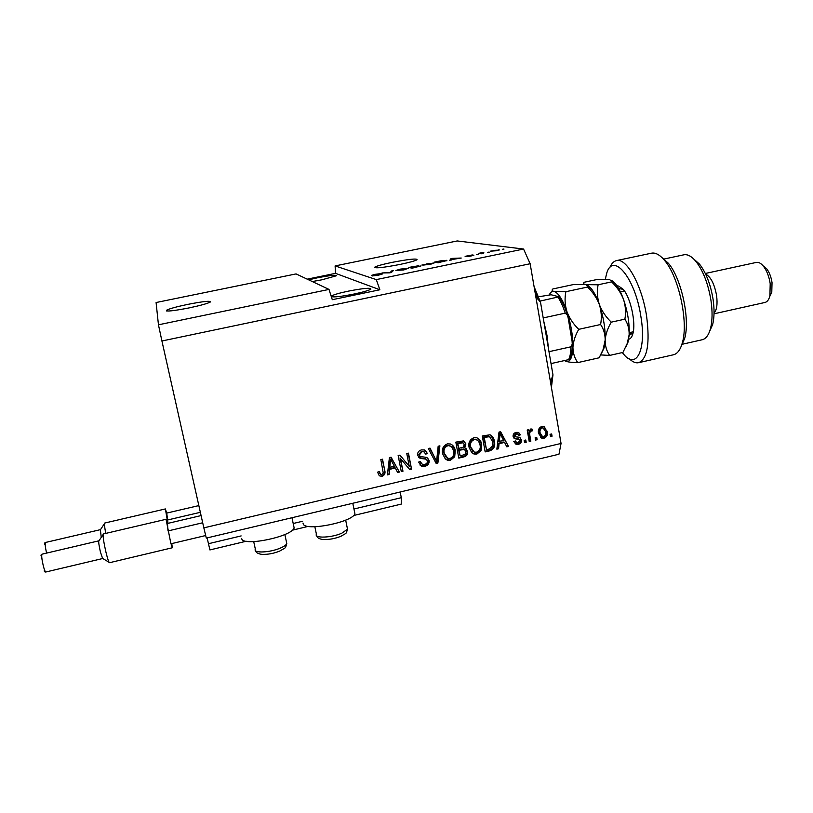 <?xml version="1.0" encoding="UTF-8"?>
<svg xmlns="http://www.w3.org/2000/svg" width="813" height="813" viewBox="0 0 813 813"><rect width="100%" height="100%" fill="white"/><g stroke="black" fill="none" stroke-linecap="round" stroke-linejoin="round"><path stroke-width="1.22" d="M207.122 537.901L209.917 549.934L246.248 541.234M292.263 530.208L308.269 526.377M353.513 515.544L401.236 504.111L401.297 497.698L354.275 508.928M208.433 543.724L241.136 535.919M293.656 523.389L302.639 521.245M400.189 491.997L401.297 497.698M187.712 304.387C176.299 306.796 169.206 308.767 166.421 310.292C165.832 311.745 173.413 310.952 189.165 307.893C200.638 305.454 207.691 303.493 210.323 302.009C210.77 300.576 203.24 301.369 187.712 304.387M391.886 262.416C382.567 264.367 376.876 265.942 374.813 267.131C374.803 268.554 383.248 267.65 400.159 264.408C409.498 262.436 415.148 260.871 417.099 259.713C416.947 258.31 408.543 259.215 391.886 262.416M312.283 281.542L321.897 279.804L336.348 275.78C336.297 274.703 329.966 275.383 317.355 277.822L308.666 279.835M331.318 296.654C334.072 297.355 341.765 296.46 354.407 293.96C363.37 292.04 368.858 290.434 370.88 289.143C371.043 287.548 363.441 288.229 348.066 291.196C339.123 293.107 333.594 294.713 331.48 296.034L331.206 296.318M293.584 525.279L294.143 527.952C291.532 536.814 242.426 546.854 241.735 538.653L241.685 538.419M303.015 523.044L303.208 523.958C305.231 531.57 352.425 522.241 354.915 513.745L354.387 511.123M329.001 289.418L158.454 324.804L156.086 302.527L296.074 273.91L329.001 289.418L332.293 299.712L379.854 289.763L376.297 279.601L335.108 265.922L457.241 240.953L523.572 249.042L530.147 263.737L561.051 443.451L558.968 454.233L206.299 538.104L203.839 527.871L561.051 443.451M376.297 279.601L523.572 249.042M382.73 273.869L378.594 275.16L372.313 275.953L381.094 274.205L371.541 275.353L375.362 274.306L381.043 273.564L374.01 275.14L382.73 273.869M393.299 270.617L391.388 272.487L389.691 272.843L382.008 272.955L390.098 272.579L391.612 270.963L393.299 270.617M403.837 269.936L395.87 270.444L400.596 269.083L408.411 268.229L403.837 269.936M429.975 264.52L421.835 265.068L434.355 262.863L429.975 264.52M451.632 259.581L449.711 260.414L450.92 258.697L452.475 258.382L461.225 258.036L451.632 259.581M503.897 248.991L502.302 249.327L503.938 249.195M499.131 249.642L496.499 250.75L490.3 251.166L499.202 250.048M489.152 252.05L487.546 252.376L489.182 252.243M481.784 253.229L483.339 253.453L481.743 253.788L478.766 253.341L483.837 252.325L481.489 253.036L481.885 253.758M478.146 254.327L476.54 254.652L478.186 254.53M473.816 255.099L470.961 256.034L466.205 256.674L471.662 255.475L465.097 256.329L472.373 254.947L466.723 256.095L473.857 255.282M446.825 260.272L438.166 262.812L434.589 262.081L441.459 260.688L446.916 260.76M420.687 265.993L412.089 268.209L408.827 267.406L418.746 265.719L417.709 266.247L420.728 266.197M400.474 458.441L402.963 471.235L401.287 471.621L398.146 455.544L399.945 455.128L409.254 466.347L406.774 453.532L408.461 453.146L411.561 469.213L409.772 469.629L400.006 457.973L402.963 471.235M429.101 460.432C429.376 463.522 427.984 465.473 424.935 466.286L421.612 466.164L418.522 462.14L420.148 461.54L422.333 464.264L424.721 464.375C426.652 463.938 427.557 462.77 427.445 460.88L426.002 459.121L420.047 458.369L417.658 455.392C417.364 452.506 418.644 450.676 421.49 449.894L424.508 449.975L427.353 453.542L425.727 454.142L423.878 451.784L421.906 451.764L419.335 455.036L420.179 456.54L426.662 457.394L428.593 459.965C428.868 463.044 427.475 464.995 424.427 465.808L424.935 466.286M439.894 445.829L437.882 463.024L436.164 463.43L428.309 448.522L430.026 448.126L436.581 461.378L438.166 446.235L439.894 445.829M450.463 460.28L447.343 460.168L445.29 458.888L442.628 453.776C441.55 449.071 443.136 445.758 447.394 443.868L450.463 443.989C453.217 445.28 454.813 447.485 455.25 450.626L454.701 456.743L450.463 460.28L445.239 458.837M476.896 454.071L473.908 453.989L471.764 452.668L469.142 447.577C468.085 442.882 469.67 439.589 473.898 437.709L476.794 437.78C479.599 439.03 481.235 441.246 481.672 444.447L481.103 450.544L476.896 454.071L472.018 452.902M536.732 437.445L537.129 439.701L535.513 440.087L535.117 437.821L536.732 437.445M547.21 431.225C548.013 434.599 546.915 436.967 543.927 438.319L542.017 438.298L538.552 433.38C537.789 430.047 538.887 427.719 541.854 426.398L543.684 426.388L546.499 430.819C547.291 434.193 546.204 436.551 543.226 437.902L543.927 438.319M382.069 476.357L379.305 475.818L377.567 472.17L379.214 471.56L380.779 474.396L381.775 474.457L383.228 472.851L380.83 459.569L382.527 459.182L384.681 470.117C385.606 473.085 384.732 475.158 382.069 476.357L379.305 475.818M158.454 324.804L161.919 340.993L530.147 263.737M161.919 340.993L203.839 527.871M499.08 443.695L498.562 448.766L496.855 449.162L499.019 432.079L500.615 431.703L508.501 446.428L506.804 446.825L504.578 442.414L499.08 443.695L498.44 443.268L497.932 448.329L498.562 448.766M521.509 439.711C521.743 442.14 520.686 443.685 518.318 444.335L516.214 444.345L513.775 441.54L515.371 440.951L516.834 442.668L518.135 442.668L519.934 440.382L519.375 439.427L515.096 438.807L513.094 436.54C512.932 434.325 513.938 432.943 516.123 432.394L518.257 432.394L520.432 434.833L518.836 435.422L517.627 434.02L516.479 434.04L514.69 435.92L515.472 436.794L519.741 437.313L520.838 439.294C521.072 441.713 520.015 443.258 517.657 443.908L518.318 444.335M525.787 440.006L526.194 442.272L524.568 442.658L524.161 440.392L525.787 440.006M529.802 435.209L530.848 441.174L529.233 441.561L527.2 430.026L528.826 429.65L529.151 431.49L530.706 429L532.342 429.254L532.027 431.053L530.889 431.103L529.67 432.78L529.802 435.209L529.111 434.792L530.167 440.758L530.848 441.174M551.671 433.939L552.057 436.195L550.452 436.571L550.055 434.315L551.671 433.939M494.375 441.368C495.503 446.002 493.989 449.152 489.833 450.819L485.178 451.906L482.261 435.971L490.036 434.782C492.587 436.124 494.04 438.309 494.375 441.368L493.755 440.941C494.873 445.575 493.359 448.715 489.213 450.372L489.833 450.819M467.648 451.144C468.085 454.264 466.764 456.205 463.705 456.957L458.806 458.105L455.829 442.12L463.38 440.92L465.89 443.979L464.731 447.739L467.069 450.697C467.495 453.817 466.184 455.747 463.136 456.5L458.705 457.536M389.62 469.345L389.142 474.477L387.395 474.894L389.417 457.577L391.063 457.191L399.396 472.068L397.648 472.485L395.291 468.014L389.62 469.345L389.173 468.857L389.142 474.477M307.223 279.154L335.515 273.341L335.108 265.922M378.949 471.662L379.986 473.684M382.201 459.254L384.681 470.117M384.244 469.64C385.169 472.587 384.295 474.67 381.643 475.859M497.932 448.329L496.936 448.563M500.239 431.794L508.501 446.428M507.851 445.991L506.54 446.307M498.44 443.268L503.928 441.977L504.578 442.414M500.117 433.553L499.477 433.136L498.643 441.286L503.704 440.676L500.117 433.553L499.273 441.713M499.294 436.317L499.924 436.733M517.657 443.908L515.127 443.746M514.934 441.113L516.052 442.201M518.704 439L514.019 438.237M518.674 432.536L520.432 434.833M519.761 434.416L518.603 434.843M516.956 433.603L517.627 434.02L516.479 434.04M515.818 433.624L514.029 435.514L514.69 435.92M514.029 435.514L514.71 436.347M519.883 437.364L520.838 439.294M525.208 440.148L526.194 442.272M525.513 441.845L524.466 442.089M530.167 440.758L529.131 440.992M528.237 429.792L529.151 431.49M531.631 429L531.336 430.646L532.027 431.053M531.336 430.646L530.198 430.697L530.889 431.103M530.198 430.697L528.989 432.374L529.67 432.78M528.989 432.374L529.111 434.792M551.041 434.081L552.057 436.195M551.336 435.778L550.35 436.012M543.226 437.902L540.747 437.679M544.232 426.581L546.499 430.819M543.379 428.116L541.397 427.648C539.517 428.705 538.877 430.351 539.456 432.587L541.651 436.175M542.098 428.055C540.228 429.112 539.578 430.758 540.167 432.994L542.566 436.652L543.684 436.662C545.553 435.595 546.194 433.949 545.614 431.713L543.196 428.055L541.397 427.648M539.456 432.587L540.167 432.994M536.133 437.587L537.129 439.701M536.428 439.284L535.411 439.518M489.213 450.372L485.076 451.347M490.849 435.138L493.755 440.941M490.026 436.855L488.704 436.185L483.644 437.038L486.479 449.67L489.294 449.01L492.81 445.768L492.729 441.733L489.589 436.672L484.253 437.455L486.479 449.67M483.644 437.038L484.253 437.455M486.418 436.388L487.028 436.815M488.704 436.185L489.324 436.601M478.095 438.37L481.672 444.447M481.062 444.01L480.503 450.107L481.103 450.544M480.503 450.107L476.296 453.624M477.302 440.046L473.654 439.142C470.432 440.626 469.284 443.166 470.209 446.784L472.749 451.205M474.253 439.569C471.022 441.053 469.873 443.603 470.798 447.221L474.365 452.15L476.54 452.211C479.68 450.778 480.839 448.298 480.016 444.782L478.664 441.337L476.347 439.63L473.654 439.142M470.209 446.784L470.798 447.221M464.03 441.215L465.89 443.979M465.31 443.542L464.162 447.302L464.731 447.739M465.808 448.126L467.069 450.697M464.711 449.569L463.806 448.989L458.512 449.813L460.117 455.859L464.965 454.508L466.001 451.55L464.386 449.437L459.071 450.26L460.117 455.859M463.115 442.861L462.353 442.353L457.272 443.176L458.725 448.39L463.247 447.17L464.284 444.63L462.922 442.79L457.831 443.613L458.725 448.39M457.272 443.176L457.831 443.613M458.512 449.813L459.071 450.26M451.926 444.721L455.25 450.626M454.691 450.178L454.142 456.286L454.701 456.743M454.142 456.286L449.914 459.823M451.052 446.357L447.211 445.3C443.969 446.784 442.821 449.345 443.756 452.963L446.093 457.241M447.76 445.737C444.508 447.231 443.359 449.782 444.294 453.42L447.8 458.319L450.107 458.42C453.268 456.977 454.426 454.487 453.583 450.961L452.221 447.506L449.975 445.829L447.211 445.3M443.756 452.963L444.294 453.42M439.294 445.971L437.353 462.556L437.882 463.024M437.353 462.556L435.88 462.902M429.762 448.187L436.581 461.378M424.427 465.808L419.864 464.955M419.843 461.652L421.022 463.349M426.479 459.355L418.593 457.373M425.565 450.534L427.353 453.542M426.845 453.085L425.534 453.573M424.416 452.058L423.37 451.337L421.408 451.306L421.906 451.764M421.408 451.306L418.847 454.579L419.335 455.036M418.847 454.579L419.681 456.083M427.618 457.902L428.593 459.965M402.496 470.747L401.175 471.052M399.874 455.138L409.254 466.347M408.085 453.237L411.561 469.213M411.083 468.725L409.356 469.131M388.705 473.989L387.466 474.274M390.901 457.231L399.396 472.068M398.929 471.581L397.364 471.947M389.173 468.857L394.833 467.536L395.291 468.014M390.565 459.06L389.356 466.855L389.803 467.333L394.366 466.266L390.565 459.06L389.803 467.333M493.694 250.384L492.2 251.085L497.841 250.18L493.694 250.384M480.463 253.595L480.351 253.006M480.93 253.666L480.829 253.077M481.581 253.768L481.459 253.077M451.185 260.109L450.92 258.697M452.089 258.89L456.073 258.493L452.089 258.89M436.611 261.827L439.366 262.386L445.473 260.922L441.581 260.831L436.611 261.827L436.744 262.518M426.835 263.829L423.685 265.089L432.923 263.473L426.835 263.829M410.819 267.162L417.232 266.156L410.819 267.162L410.961 267.934M411.937 268.168L411.795 267.396M412.181 267.497L419.122 266.44L412.181 267.497L412.303 268.158M400.982 269.184L397.659 270.465L406.927 268.839L400.982 269.184M391.815 272.07L391.612 270.963M379.854 289.763L335.515 273.341M550.97 384.844L551.539 379.102L550.045 379.437M536.255 299.214L537.769 298.889L534.984 291.857M551.539 379.102L552.962 374.854L551.427 387.334M534.111 286.735L540.523 302.294L537.769 298.889M552.962 374.854L540.523 302.294M543.816 321.501L546.986 335.383L548.48 348.665M543.206 317.934L565.248 313.137L567.494 315.322L568.155 317.822L572.088 341.257L572.271 344.153L570.919 346.805L548.999 351.683M572.271 344.153C572.362 351.084 571.397 356.145 569.354 359.356L568.561 359.651C570.055 357.029 570.838 352.74 570.919 346.805M551.031 363.584L568.561 359.651M538.48 296.786L551.092 294.763L559.029 296.786L540.096 301.084M622.311 352.568L623.815 354.397C636.254 369.854 646.518 350.027 640.939 316.846C635.126 276.755 611.904 250.455 606.346 274.703L605.35 279.245M609.73 267.823C611.396 263.707 613.612 261.308 616.376 260.627C626.295 257.233 642.036 285.322 646.62 316.328C650.034 343.299 647.402 358.757 638.723 362.669C635.878 363.309 632.809 362.08 629.516 358.97M693.814 259.083L699.546 264.164C706.121 272.701 710.643 284.469 713.103 299.469C714.485 309.255 714.353 317.558 712.696 324.367L709.505 331.694M702.076 339.773L702.28 339.732C706.05 338.747 708.814 334.905 710.582 328.228C712.401 320.708 712.544 311.511 710.999 300.647C708.265 284.001 703.265 270.963 696.009 261.512C691.629 256.258 687.534 254.032 683.723 254.835L663.479 259.154M705.613 274.072C710.796 276.857 714.454 284.011 716.578 295.536C717.666 304.082 716.822 309.946 714.048 313.137M763.122 265.841L766.639 268.697C769.342 272.233 771.141 276.887 772.035 282.639L771.781 292.304L769.728 296.511M714.027 313.808L765.033 302.446C767.299 301.847 768.915 299.641 769.901 295.841L770.206 283.727C769.088 276.501 766.832 270.678 763.448 266.237C760.978 263.239 758.6 261.969 756.303 262.426L705.328 273.473M673.367 354.793L673.591 354.742C677.605 353.696 680.572 349.539 682.503 342.253C688.489 321.491 678.662 276.532 664.617 260.485C659.851 254.774 655.441 252.345 651.386 253.209L616.579 260.577M661.965 257.579L668.327 263.219C681.274 278.005 690.257 319.123 684.729 338.249L681.182 346.399M616.904 285.78L618.642 286.085L623.175 289.306C630.563 297.487 636.132 322.954 632.89 333.655C631.965 337.039 630.563 338.899 628.673 339.224M629.201 333.879L632.86 333.787M618.642 286.085L623.215 289.347L618.622 288.513M587.535 287.05C592.87 292.141 596.803 297.965 599.344 304.519C601.447 311.196 601.864 317.863 600.604 324.509C603.703 329.072 605.218 334.285 605.167 340.139L603.073 349.631L599.181 357.781L577.769 362.608C574.628 358.279 573.013 353.188 572.931 347.334C573.287 341.44 575.218 335.444 578.744 329.336C573.348 324.113 569.405 318.188 566.925 311.582C564.883 304.865 564.537 298.239 565.878 291.704L554.019 291.44C551.976 290.902 551.59 290.078 552.85 288.961L573.887 284.459L585.817 284.621L588.002 286.247L587.535 287.05L565.878 291.704M600.604 324.509L578.744 329.336M564.649 360.667L565.838 361.287C568.338 362.11 572.311 362.547 577.769 362.608M587.799 285.424L591.092 288.432C594.079 292.07 596.823 297.436 599.344 304.519C603.541 317.04 605.482 328.909 605.167 340.139L604.12 347.832L601.63 353.045M549.436 294.621C550.584 292.131 552.108 291.064 554.019 291.44C558.318 292.782 562.616 299.489 566.925 311.582C571.031 324.184 573.033 336.094 572.931 347.334C572.443 357.862 570.086 362.507 565.838 361.287L564.496 360.555M600.716 354.925L609.628 355.423C606.62 351.084 605.126 345.992 605.167 340.139C605.634 334.255 607.667 328.259 611.264 322.161C605.858 316.968 601.884 311.094 599.344 304.519C597.26 297.873 596.844 291.298 598.104 284.784L585.817 284.621C583.612 284.123 583.053 283.341 584.14 282.263L597.24 279.459L609.476 279.54L611.915 281.257L611.589 281.887C616.935 286.948 620.888 292.741 623.469 299.275C627.727 311.725 629.628 323.564 629.15 334.793L628.093 341.968L625.614 347.354M611.752 280.444L615.329 283.696C618.297 287.314 621.01 292.497 623.469 299.275C625.604 305.881 626.081 312.507 624.882 319.163C627.87 323.716 629.292 328.93 629.15 334.793L627.25 343.452L622.961 352.415L609.628 355.423M624.882 319.163L611.264 322.161M611.589 281.887L598.104 284.784M167.986 523.348L166.756 513.074L198.85 505.595M167.234 520.066L200.354 512.312M167.204 519.527L165.385 508.938L166.797 513.592M165.385 508.938L104.684 523.054C104.206 523.542 104.562 526.997 105.751 533.409M101.249 537.342L100.375 529.67L45.477 542.474C44.847 543.44 45.213 546.976 46.575 553.094M45.813 572.006L102.641 558.531L100.436 552.057C98.983 545.584 98.454 541.844 98.84 540.828L42.042 554.161C41.361 555.259 41.748 559.059 43.231 565.574C44.298 569.71 45.152 571.854 45.813 572.006C44.43 572.078 43.993 571.346 44.491 569.832M205.679 535.533L170.933 543.785L166.055 519.294L103.302 533.978C102.712 535.615 103.597 541.692 105.964 552.21C107.611 558.897 108.779 562.403 109.481 562.718L172.305 547.769L171.035 543.765M171.777 543.592L172.305 547.769M167.945 530.361L167.468 523.47L201.085 515.584M167.986 530.94L202.701 522.769M166.055 519.294L167.508 524.029M517.058 438.725L517.729 439.142M463.136 456.5L463.705 456.957M459.975 442.546L460.544 442.983M461.55 449.101L462.119 449.538M434.925 458.542L435.453 459.01M422.343 458.319L422.851 458.786M253.717 541.641L255.343 549.11C252.863 553.379 269.845 552.708 280.404 548.053C283.981 546.509 286.115 545.035 286.796 543.633L286.44 541.956M314.855 526.743L316.409 534.192C313.879 538.48 331.491 537.86 341.785 533.216L347.517 529.192L347.181 527.556M565.248 313.137C563.043 306.44 560.624 301.135 558.013 297.223M632.9 333.645L630.39 334.204L629.049 336.247M166.574 310.962L166.421 310.292M374.925 267.741L374.813 267.131M331.633 296.775L331.48 296.034M352.791 503.267L354.915 513.745M291.979 517.729L294.143 527.952M516.214 444.345L515.554 443.908M519.141 439.325L518.481 438.908M515.096 438.807L514.436 438.39M542.017 438.298L541.306 437.882M543.196 428.055L542.484 427.658M489.589 436.672L488.969 436.256M473.908 453.989L473.318 453.542M476.347 439.63L475.757 439.203M462.922 442.79L462.353 442.353M464.386 449.437L463.806 448.989M447.343 460.168L446.794 459.701M449.975 445.829L449.426 445.392M426.002 459.121L425.494 458.664M423.878 451.784L423.37 451.337M480.869 253.046L480.981 253.676M284.855 534.507L286.796 543.633C284.936 548.968 286.898 546.824 279.743 551.051C273.859 553.47 267.904 554.578 261.877 554.375C257.945 553.795 255.882 552.596 255.689 550.777M345.667 520.117L347.517 529.192C345.799 534.426 347.181 532.505 341.043 536.214C334.844 538.755 328.655 539.822 322.487 539.446C318.93 538.846 317.019 537.637 316.735 535.828M567.494 315.322C565.055 307.385 562.23 301.196 559.029 296.786M712.696 324.367L710.582 328.228M771.781 292.304L769.901 295.841M702.28 339.732L681.914 344.336M673.591 354.742L638.723 362.669M766.639 268.697L763.448 266.237M699.546 264.164L696.009 261.512M668.327 263.219L664.617 260.485M684.729 338.249L682.503 342.253M633.297 331.785L629.242 332.69M591.092 288.432L588.002 286.247M604.12 347.832L603.073 349.631M615.329 283.696L611.915 281.257M628.093 341.968L627.25 343.452M624.445 290.983L620.38 291.867M100.456 529.69L104.481 523.602M45.477 542.474C44.237 543.023 44.146 543.897 45.203 545.076M102.712 558.47L109.064 562.311M98.932 540.858L103.078 534.588M42.042 554.161C40.782 554.73 40.67 555.584 41.717 556.722"/></g></svg>
